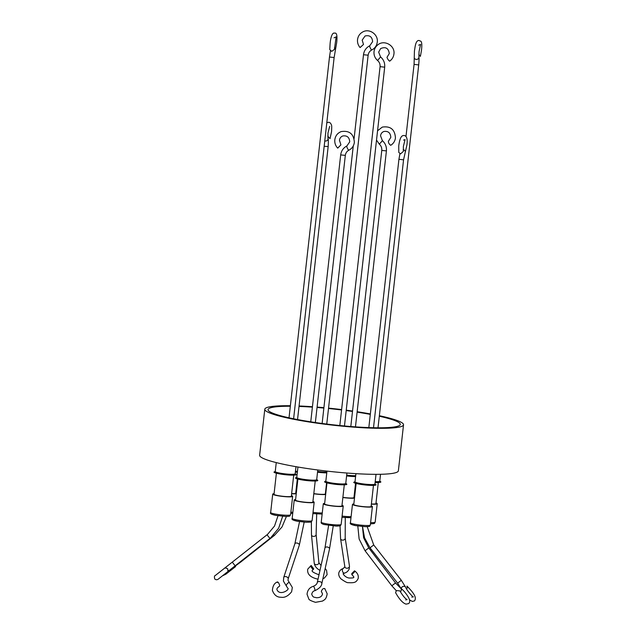 <?xml version="1.0" encoding="UTF-8"?>
<svg xmlns="http://www.w3.org/2000/svg" width="636" height="636" viewBox="0 0 636 636"><rect width="100%" height="100%" fill="white"/><g stroke="black" fill="none" stroke-linecap="round" stroke-linejoin="round"><path stroke-width="0.95" d="M380.574 56.954L378.659 52.128L380.622 48.582C385.615 46.492 388.501 48.145 389.28 53.543L387.006 57.312C387.483 58.91 388.358 60.197 389.622 61.175L390.202 60.746C392.333 59.021 393.565 56.787 393.915 54.06C395.354 45.665 384.184 39.257 377.736 44.918C375.606 46.659 374.365 48.893 374.024 51.611C373.73 55.157 374.922 58.114 377.585 60.492L377.617 60.476M337.78 148.101L340.928 144.849L337.684 148.109C335.482 145.755 334.52 142.965 334.814 139.753C335.395 135.81 337.517 133.083 341.182 131.588C349.41 130.34 353.807 133.934 354.355 142.377C353.862 145.906 352.066 148.49 348.965 150.136A2.329 0.604 -116.1 0 1 348.965 150.136A2.329 0.604 -116.1 0 1 348.949 150.136A2.329 0.604 -116.1 0 1 347.383 148.275A2.329 0.604 -116.1 0 1 346.914 145.946A2.329 0.604 -116.1 0 1 346.93 145.938M310.519 566.255L311.155 565.444L313.723 568.878L313.087 569.689L310.519 566.255M409.465 599.82L412.303 601.425L414.497 600.909C417.009 597.538 413.623 592.8 406.992 586.114L407.263 588.213M324.932 589.015C323.684 587.918 322.476 588.69 321.315 591.345L322.524 593.921C321.872 596.632 319.725 597.888 316.084 597.697C314.216 596.846 313.206 598.078 311.704 594.175C312.363 592.013 313.405 590.86 314.82 590.725A2.329 0.549 71 0 0 314.979 590.184A2.329 0.549 71 0 0 314.311 587.656A2.329 0.549 71 0 0 313.294 586.312C309.581 587.473 307.498 590.129 307.045 594.278L308.738 598.77C308.722 599.716 310.972 600.901 315.496 602.324L322.579 601.052C324.106 599.764 326.181 599.955 327.182 593.809L324.734 588.491M278.019 515.748L274.529 526.036L267.589 534.343L215.143 575.62C214.364 575.723 214.221 576.828 214.714 578.927C216.001 580.064 217.361 579.984 218.792 578.704L227.958 571.494L227.68 568.759L225.065 567.845L215.207 575.58M403.192 149.691A2.329 1.741 -157.7 0 1 405.235 152.354L406.913 145.016C407.692 139.181 406.786 136.009 404.21 135.476C403.097 135.714 400.235 134.435 398.74 145.898L398.788 152.417L400.537 153.88L403.343 151.448L403.375 146.415L405.084 139.626L403.566 140.095M360.135 47.533L363.498 44.456L360.071 47.541C358.108 45.251 357.257 42.604 357.535 39.607C358.036 36.053 359.865 33.454 363.037 31.8C369.691 28.215 378.476 34.726 377.251 42.159C376.758 45.689 374.946 48.28 371.822 49.926L371.822 49.926A2.329 0.509 -116.1 0 1 370.335 48.058A2.329 0.509 -116.1 0 1 369.77 45.744L369.77 45.744C366.161 47.644 364.07 50.642 363.498 54.728L363.546 54.68M334.449 47.748A2.329 1.773 -165.2 0 1 335.458 49.727L336.683 42.628C337.406 35.608 336.73 32.46 334.647 33.183C331.761 31.935 330.354 40.028 330.1 43.717L329.774 49.568L331.722 51.373L334.433 49.385L336.134 36.872L334.067 37.81M382.435 140.755L380.543 135.794C380.853 133.695 381.958 132.256 383.866 131.493C388.175 130.865 390.488 132.829 390.806 137.384L388.381 141.264C388.413 142.877 389.184 144.221 390.711 145.302L390.735 145.286C393.445 143.585 395.012 141.12 395.441 137.901C394.9 129.482 390.52 125.88 382.308 127.097L377.577 130.754M327.771 136.144L330.036 138.64L331.547 131.763C331.865 124.775 331.865 125.618 330.442 123.058L328.82 122.223L326.817 122.724M363.498 44.456L362.17 40.124L365.056 36.006C369.651 34.94 372.171 36.816 372.617 41.642L369.77 45.744M418.83 54.41L420.388 56.413L421.525 50.029C422.646 38.812 420.006 41.706 419.275 40.553C417.335 40.084 415.952 42.063 415.141 46.492L414.426 51.055L414.076 64.387L405.991 136.494M340.928 144.849L339.449 140.278C339.751 138.179 340.856 136.748 342.756 135.977C347.081 135.333 349.403 137.289 349.721 141.86L346.914 145.946C343.329 147.838 341.254 150.827 340.681 154.914L310.75 421.827M375.2 481.659A10.025 1.185 6.4 0 0 375.59 481.675A10.025 1.185 6.4 0 0 379.764 481.182L380.535 474.289M326.968 471.109L325.831 481.237A10.025 1.185 6.4 0 0 327.683 482.152A10.025 1.185 6.4 0 0 338.773 483.821A10.025 1.185 6.4 0 0 345.753 483.471L346.93 473.033M276.255 462.595L275.253 471.578A10.025 1.185 6.4 0 0 277.105 472.492A10.025 1.185 6.4 0 0 291.002 474.305A10.025 1.185 6.4 0 0 295.176 473.812L295.978 466.681M379.358 415.713A69.809 8.252 -173.6 0 1 390.623 418.432A69.809 8.252 -173.6 0 1 403.534 424.8A69.809 8.252 -173.6 0 1 354.896 427.233A69.809 8.252 -173.6 0 1 277.701 415.602A69.809 8.252 -173.6 0 1 264.791 409.234A69.809 8.252 -173.6 0 1 290.374 405.736M299.071 405.975A69.809 8.252 -173.6 0 1 312.443 406.73M317.094 407.08A69.809 8.252 -173.6 0 1 323.907 407.676M328.55 408.121A69.809 8.252 -173.6 0 1 341.612 409.584M346.23 410.18A69.809 8.252 -173.6 0 1 352.543 411.047M357.154 411.731A69.809 8.252 -173.6 0 1 370.367 413.941M264.791 409.234L259.631 455.249A69.809 8.252 6.4 0 0 272.542 461.617A69.809 8.252 6.4 0 0 349.736 473.248A69.809 8.252 6.4 0 0 398.375 470.815L403.534 424.8M297.934 467.023L296.766 477.437A10.025 1.185 6.4 0 0 298.618 478.352A10.025 1.185 6.4 0 0 309.708 480.021A10.025 1.185 6.4 0 0 316.696 479.671L317.777 469.988M355.921 473.661L355.007 481.826A10.025 1.185 6.4 0 0 356.86 482.74A10.025 1.185 6.4 0 0 367.95 484.409A10.025 1.185 6.4 0 0 374.93 484.06L376.027 474.337M346.692 475.14A10.025 1.185 6.4 0 0 353.608 475.688A10.025 1.185 6.4 0 0 355.699 475.68M325.839 481.118L324.869 481.524A11.194 1.32 6.4 0 0 326.666 482.788A11.194 1.32 6.4 0 0 340.125 484.727A11.194 1.32 6.4 0 0 346.628 483.972L345.769 483.352M275.261 471.451L274.283 471.864A11.194 1.32 6.4 0 0 276.088 473.128A11.194 1.32 6.4 0 0 289.547 475.068A11.194 1.32 6.4 0 0 296.05 474.305L295.191 473.685M296.781 477.31L295.804 477.723A11.194 1.32 6.4 0 0 297.6 478.988A11.194 1.32 6.4 0 0 311.06 480.927A11.194 1.32 6.4 0 0 317.571 480.164L316.704 479.552M355.023 481.698L354.045 482.112A11.194 1.32 6.4 0 0 355.842 483.376A11.194 1.32 6.4 0 0 369.301 485.316A11.194 1.32 6.4 0 0 375.812 484.553L374.946 483.94M379.302 416.222A66.541 7.863 -173.6 0 1 387.984 418.369A66.541 7.863 -173.6 0 1 400.29 424.435A66.541 7.863 -173.6 0 1 353.926 426.756A66.541 7.863 -173.6 0 1 280.349 415.666A66.541 7.863 -173.6 0 1 268.034 409.6A66.541 7.863 -173.6 0 1 290.318 406.245M313.818 493.608A8.721 1.034 6.4 0 0 321.729 494.347A8.721 1.034 6.4 0 0 325.354 493.918L326.602 482.772M371.384 503.982A8.721 1.034 6.4 0 0 372.306 504.014A8.721 1.034 6.4 0 0 375.932 503.585L378.293 482.525M326.96 482.867L324.599 503.935A8.721 1.034 6.4 0 0 329.249 505.374A8.721 1.034 6.4 0 0 338.296 506.304A8.721 1.034 6.4 0 0 341.93 505.874L344.291 484.815M276.382 473.208L274.021 494.267A8.721 1.034 6.4 0 0 275.634 495.062A8.721 1.034 6.4 0 0 285.27 496.517A8.721 1.034 6.4 0 0 291.352 496.215L293.713 475.156M297.894 479.067L295.533 500.127A8.721 1.034 6.4 0 0 300.184 501.573A8.721 1.034 6.4 0 0 309.239 502.504A8.721 1.034 6.4 0 0 312.864 502.074L315.225 481.015M356.136 483.455L353.775 504.515A8.721 1.034 6.4 0 0 355.389 505.31A8.721 1.034 6.4 0 0 365.032 506.765A8.721 1.034 6.4 0 0 371.106 506.463L373.467 485.403M375.995 503.004A10.025 1.185 -173.6 0 1 377.228 503.728A10.025 1.185 -173.6 0 1 373.062 504.221A10.025 1.185 -173.6 0 1 371.368 504.149M341.993 505.294A10.025 1.185 -173.6 0 1 343.225 506.018A10.025 1.185 -173.6 0 1 336.237 506.367A10.025 1.185 -173.6 0 1 325.155 504.698A10.025 1.185 -173.6 0 1 323.303 503.784A10.025 1.185 -173.6 0 1 324.662 503.346M291.415 495.635A10.025 1.185 -173.6 0 1 292.647 496.358A10.025 1.185 -173.6 0 1 285.659 496.708A10.025 1.185 -173.6 0 1 274.577 495.039A10.025 1.185 -173.6 0 1 272.717 494.124A10.025 1.185 -173.6 0 1 274.084 493.687M296.257 493.711A10.025 1.185 -173.6 0 1 292.838 493.846A10.025 1.185 -173.6 0 1 291.622 493.798M312.928 501.494A10.025 1.185 -173.6 0 1 314.16 502.217A10.025 1.185 -173.6 0 1 307.18 502.567A10.025 1.185 -173.6 0 1 296.09 500.898A10.025 1.185 -173.6 0 1 294.237 499.983A10.025 1.185 -173.6 0 1 295.597 499.546M371.17 505.882A10.025 1.185 -173.6 0 1 372.402 506.606A10.025 1.185 -173.6 0 1 365.422 506.956A10.025 1.185 -173.6 0 1 354.332 505.286A10.025 1.185 -173.6 0 1 352.479 504.372A10.025 1.185 -173.6 0 1 353.839 503.935M299.548 521.615L294.865 543.772L283.743 577.361A2.329 1.399 18.3 0 1 284.618 576.653A2.329 1.399 18.3 0 1 286.876 576.963A2.329 1.399 18.3 0 1 288.203 578.41A2.329 1.399 18.3 0 1 288.172 578.824L288.021 580.398L289.515 582.775A2.329 1.216 -51.7 0 0 287.464 583.458A2.329 1.216 -51.7 0 0 286.351 585.915A2.329 1.216 -51.7 0 0 286.621 586.432L287.711 588.157C290.437 589.19 279.888 596.425 277.01 589.755C276.565 588.809 277.439 587.585 279.617 586.082L279.721 585.486C278.679 582.584 277.916 581.582 277.447 582.497M405.689 599.939L407.096 599.581C405.243 598.738 402.834 595.837 399.877 590.876L396.339 590.59L395.576 592.665C399.36 599.366 402.866 603.19 406.078 604.128L408.574 603.596C410.347 602.332 410.045 599.827 407.692 596.091C405.251 592.41 402.922 589.795 400.688 588.252A2.329 1.805 -55.6 0 1 400.322 591.79M351.788 573.561L354.53 570.818L354.578 571.875L351.835 574.618L351.788 573.561M354.021 497.018A10.025 1.185 -173.6 0 1 354.594 497.225M354.498 498.099A10.025 1.185 -173.6 0 1 342.868 497.511M295.78 492.63A10.025 1.185 -173.6 0 1 296.352 492.836M325.656 494.458A10.025 1.185 -173.6 0 1 313.794 493.775M342.884 497.352A8.721 1.034 6.4 0 0 353.958 497.598L355.556 483.296M291.638 493.623A8.721 1.034 6.4 0 0 295.716 493.21L297.314 478.908M346.604 475.935A11.194 1.32 6.4 0 0 355.596 476.555M295.366 472.135A11.194 1.32 6.4 0 0 297.354 472.166M299.015 406.428A66.541 7.863 -173.6 0 1 312.395 407.135M317.046 407.477A66.541 7.863 -173.6 0 1 323.867 408.066M328.51 408.511A66.541 7.863 -173.6 0 1 341.564 409.974M346.191 410.57A66.541 7.863 -173.6 0 1 352.495 411.444M357.114 412.136A66.541 7.863 -173.6 0 1 370.311 414.386M375.113 482.486A11.194 1.32 6.4 0 0 380.638 481.675L379.772 481.055M317.531 472.206A11.194 1.32 6.4 0 0 326.769 472.874M295.454 471.3A10.025 1.185 6.4 0 0 297.457 471.292M317.618 471.403A10.025 1.185 6.4 0 0 326.864 472.015M370.605 522.617A10.025 1.185 6.4 0 0 370.995 522.625A10.025 1.185 6.4 0 0 371.488 522.641A10.025 1.185 6.4 0 0 375.168 522.132C374 523.595 375.804 523.539 370.589 523.81L370.478 523.81M324.066 524.517L336.023 526.075C340.109 525.932 340.777 525.527 338.018 524.867M323.088 523.102A10.025 1.185 6.4 0 0 334.178 524.78A10.025 1.185 6.4 0 0 341.158 524.43C339.95 525.885 341.906 525.837 336.484 526.099L323.843 524.485C321.633 523.706 320.759 522.943 321.236 522.196A10.025 1.185 6.4 0 0 323.088 523.102M273.385 513.665L275.269 515.271L285.445 516.416M272.51 513.443A10.025 1.185 6.4 0 0 286.407 515.255A10.025 1.185 6.4 0 0 290.58 514.763C289.388 516.305 290.93 516.297 285.564 516.432L275.738 515.375C271.445 514.468 269.751 513.514 270.658 512.529A10.025 1.185 6.4 0 0 272.51 513.443M290.867 512.258A10.025 1.185 6.4 0 0 291.264 512.266A10.025 1.185 6.4 0 0 292.862 512.242M306.457 521.059A10.025 1.185 6.4 0 0 312.101 520.63C310.161 522.037 314.494 522.124 305.781 522.243L297.131 521.21C292.997 520.335 291.344 519.397 292.17 518.388A10.025 1.185 6.4 0 0 294.031 519.302A10.025 1.185 6.4 0 0 306.457 521.059M366.169 525.503A10.025 1.185 6.4 0 0 370.343 525.01C368.975 526.465 371.424 526.433 365.326 526.68L355.492 525.622C351.199 524.716 349.506 523.762 350.412 522.776A10.025 1.185 6.4 0 0 352.265 523.69A10.025 1.185 6.4 0 0 366.169 525.503M311.37 521.774L311.481 534.836A2.329 1.805 -5.6 0 0 312.125 535.925A2.329 1.805 -5.6 0 0 313.294 536.394A2.329 1.805 -5.6 0 0 316.124 534.383L318.875 562.669L321.045 565.571M370.072 547.811L373.714 544.957L401.308 580.302L405.776 587.457A2.329 1.94 -21.5 0 0 401.332 588.721M328.613 525.415L324.956 547.946A2.329 1.431 12.5 0 1 327.198 547A2.329 1.431 12.5 0 1 328.47 547.397A2.329 1.431 12.5 0 1 329.512 548.963L321.84 583.53A2.329 1.431 12.5 0 1 321.737 583.784M267.041 534.789L269.926 538.453L270.562 537.937L278.632 528.254L282.654 516.273M384.693 67.17L380.09 66.653M345.261 155.359L340.681 154.914M273.687 535.003A2.329 0.556 51.6 0 0 273.957 535.202A2.329 0.556 51.6 0 0 274.442 535.361A2.329 0.556 51.6 0 0 274.482 535.345A2.329 0.556 51.6 0 0 274.506 535.313M294.865 543.772A2.329 1.399 18.3 0 1 295.74 543.072A2.329 1.399 18.3 0 1 296.861 543.025A2.329 1.399 18.3 0 1 299.294 545.243L288.172 578.824M365.136 550.744L368.769 547.922L395.528 582.95L400.688 588.252M340.029 525.781L340.578 538.7A2.329 1.789 -8.7 0 0 341.23 539.71A2.329 1.789 -8.7 0 0 342.287 540.123A2.329 1.789 -8.7 0 0 345.189 538L349.466 566.088L349.244 568.854C348.25 571.104 346.684 572.503 344.537 573.052A2.329 1.431 72.8 0 1 342.796 571.995A2.329 1.431 72.8 0 1 342.43 569.411A2.329 1.431 72.8 0 1 343.154 568.6C341.294 569.053 339.902 570.301 338.988 572.336C338.273 574.435 338.94 576.621 340.976 578.887C344.943 581.709 347.399 582.966 348.361 582.655C355.619 583.125 356.271 581.797 358.1 578.712C358.831 575.707 357.639 573.076 354.53 570.818M311.481 534.836L314.232 563.122A2.329 1.805 -5.6 0 0 314.884 564.219A2.329 1.805 -5.6 0 0 317.181 564.617A2.329 1.805 -5.6 0 0 318.827 563.202A2.329 1.805 -5.6 0 0 318.875 562.669M362.52 526.529L364.531 537.786L370.033 547.827L397.635 583.172L401.308 580.302M317.261 582.735A2.329 1.431 12.5 0 1 317.285 582.52A2.329 1.431 12.5 0 1 320.798 581.972A2.329 1.431 12.5 0 1 321.856 583.315A2.329 1.431 12.5 0 1 321.84 583.53C321.665 586.13 319.328 588.531 314.82 590.725M232.267 562.144L235.153 565.809L229.612 570.15A2.329 2.131 52.3 0 1 228.364 570.564M418.671 45.18L420.563 44.417L419.06 51.58L418.885 56.994C418.933 58.305 419.339 57.296 418.711 64.912L414.076 64.387M405.235 152.354L403.558 159.819L398.923 159.302L368.832 427.591M368.093 55.189L363.498 54.728L354.085 138.632M335.458 49.727L334.123 57.542L329.488 57.017L289.022 417.812M344.466 425.969L384.685 67.233C385.05 63.099 383.675 59.673 380.59 56.922L377.585 60.492C379.446 62.153 380.28 64.22 380.074 66.685L339.823 425.524M386.346 150.883L381.775 150.438L350.81 426.518M240.257 561.795A2.329 0.556 51.6 0 0 240.305 561.827A2.329 0.556 51.6 0 0 240.829 561.97L233.738 567.169A2.329 1.59 56.5 0 0 234.199 566.557M357.806 526.004L359.133 539.042L365.064 550.752L391.816 585.78L395.528 582.95M340.578 538.7L344.855 566.787A2.329 1.789 -8.7 0 0 345.507 567.797A2.329 1.789 -8.7 0 0 347.757 568.131A2.329 1.789 -8.7 0 0 349.403 566.755A2.329 1.789 -8.7 0 0 349.466 566.088M226.758 566.461A2.329 2.131 52.3 0 0 226.026 567.646M418.885 56.994A2.329 2.067 170.9 0 1 414.282 57.733M355.46 426.867L386.41 150.955C386.752 146.868 385.424 143.442 382.419 140.659L379.35 144.165C381.171 145.859 381.982 147.95 381.775 150.438M329.679 126.381L327.953 133.155L327.977 138.33A2.329 2.043 163.9 0 1 324.773 140.914M327.977 138.33C328.407 138.6 328.47 141.343 328.168 146.566L324.169 146.312M350.977 517.736L341.961 517.314L350.985 517.68M351.072 516.925L350.277 516.655M353.139 523.913L355.023 525.519L365.207 526.664M294.897 519.525L296.416 521.051L305.693 522.228M322.142 514.087L312.888 513.578L322.15 514.039M322.245 513.165L321.673 512.982M342.096 516.09A10.025 1.185 6.4 0 0 351.104 516.631M313.023 512.354A10.025 1.185 6.4 0 0 322.269 512.966M313.087 569.689L312.228 570.436C311.489 571.335 313.484 572.686 318.223 574.491L319.049 574.562M318.032 579.158L317.595 579.11C310.249 577.345 306.965 574.03 307.745 569.156L311.155 565.444M323.303 503.784L321.236 522.196M272.717 494.124L270.658 512.529M294.237 499.983L292.17 518.388M352.479 504.372L350.412 522.776M367.187 526.672L373.714 544.957M333.248 525.932L329.512 548.963M304.183 522.132L299.294 545.243M362.44 526.521L363.625 537.794L368.769 547.922M324.956 547.946L317.285 582.52C316.943 584.118 315.615 585.382 313.294 586.312M353.266 145.938L322.134 423.465M348.965 150.136C346.89 151.225 345.674 152.99 345.316 155.43L315.361 422.527M399.917 153.713L398.923 159.302M371.822 49.926C369.715 51.039 368.483 52.812 368.133 55.245L326.761 424.061M330.434 50.832L329.488 57.017M286.621 586.432L283.41 581.081L283.743 577.361M396.252 590.661L391.816 585.78M344.855 566.787L343.154 568.6M322.905 578.704L324.408 578.029L327.119 574.674L326.578 570.397L325.179 568.489M228.157 571.279L229.612 570.15M376.528 140.111L379.35 144.165M227.251 566.08L224.5 568.218M289.515 582.775L292.322 587.465L291.622 591.734C288.259 596.027 284.737 597.864 281.056 597.244C277.042 597.339 274.156 595.073 272.399 590.447C272.757 585.78 274.474 582.934 277.542 581.908M344.537 573.052L343.408 573.815C342.414 572.813 344.322 577.138 348.981 578.021C352.527 578.092 354.093 577.83 353.672 577.234C354.212 577.305 353.592 576.431 351.835 574.618M224.309 574.602L225.844 573.171M230.081 569.784L233.738 567.169M222.505 575.795L225.788 574.244L235.614 566.581M411.794 597.117L413.352 596.902C412.621 596.997 406.388 589.787 405.776 587.457M397.635 583.172L401.435 589.167M314.232 563.122C314.733 566.199 316.672 568.632 320.051 570.436M286.423 516.44L282.026 526.942L274.482 535.345L240.829 561.97M328.168 146.566L297.545 419.553M334.123 57.542L293.609 418.782M403.558 159.819L373.507 427.726M418.711 64.912L378.007 427.79M269.926 538.453L235.153 565.809M345.276 517.656L345.189 538M316.68 513.983L316.124 534.383M290.731 513.435L292.735 513.347M372.402 506.606L370.343 525.01M314.16 502.217L312.101 520.63M292.647 496.358L290.58 514.763M343.225 506.018L341.158 524.43M377.228 503.728L375.168 522.132"/></g></svg>
